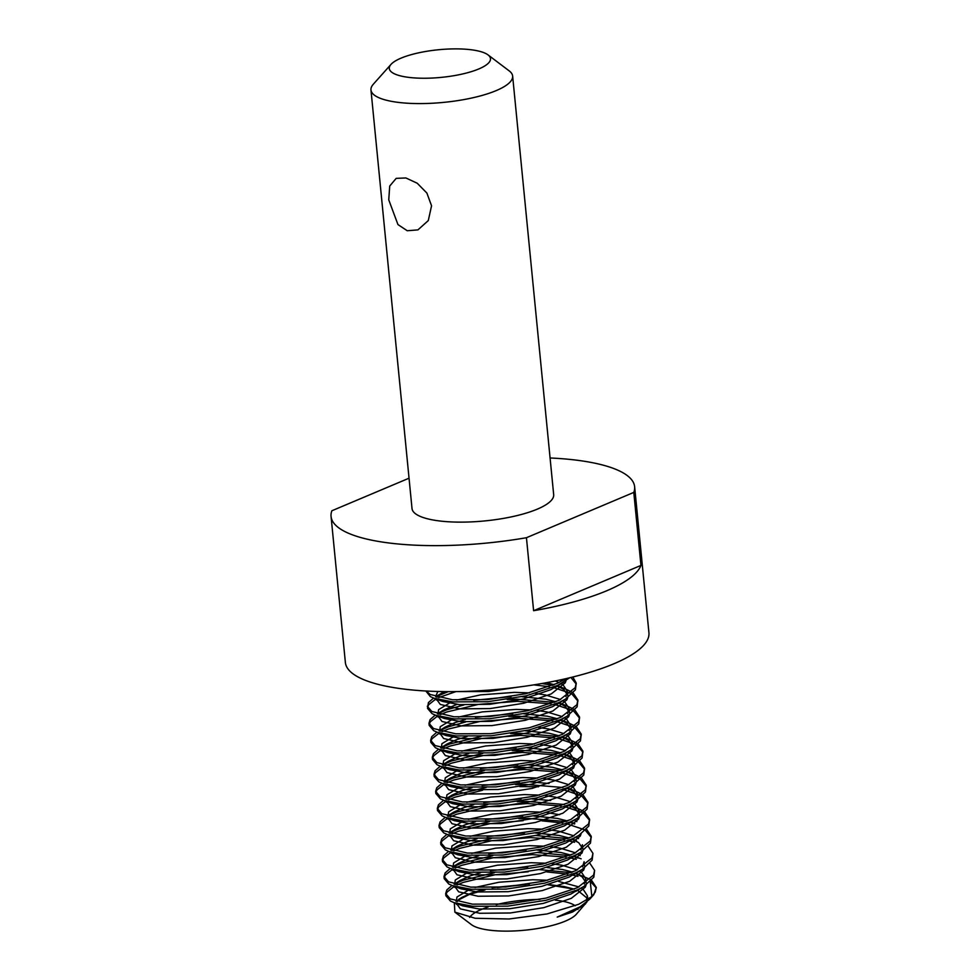 <?xml version="1.0" encoding="UTF-8"?>
<svg xmlns="http://www.w3.org/2000/svg" width="980" height="980" viewBox="0 0 980 980"><rect width="100%" height="100%" fill="white"/><g stroke="black" fill="none" stroke-linecap="round" stroke-linejoin="round"><path stroke-width="1.47" d="M400.979 58.175A50.838 13.879 -5.6 0 0 390.996 64.398A50.838 13.879 -5.6 0 0 416.635 78.057A50.838 13.879 -5.6 0 0 478.804 68.955A50.838 13.879 -5.6 0 0 488.016 54.88A50.838 13.879 -5.6 0 0 449.428 49A50.838 13.879 -5.6 0 0 400.979 58.175M488.016 54.88L509.184 70.879A71.173 19.441 174.4 0 1 512.638 76.085A71.173 19.441 174.4 0 1 496.272 90.577A71.173 19.441 174.4 0 1 418.607 103.586A71.173 19.441 174.4 0 1 370.967 89.976A71.173 19.441 174.4 0 1 373.343 84.194L390.996 64.398M388.754 199.859L389.721 186.041L396.19 178.36L405.867 177.956L417.235 183.236L426.888 193.06L431.555 205.788L428.297 220.561L417.933 229.884L407.239 230.741L397.954 224.579L388.754 199.859M550.074 457.979A152.513 41.65 174.4 0 1 634.624 486.705L648.932 632.713A152.513 41.65 174.4 0 1 613.897 663.766A152.513 41.65 174.4 0 1 447.456 691.635A152.513 41.65 174.4 0 1 345.377 662.48L331.069 516.472A152.513 41.65 174.4 0 1 331.889 510.752L409.04 478.203M640.945 565.423L533.61 610.712A152.513 41.65 -5.6 0 0 606.73 590.756A152.513 41.65 -5.6 0 0 640.945 565.423L633.791 492.413L526.444 537.714A152.513 41.65 174.4 0 1 331.069 516.472M533.61 610.712L526.444 537.714M512.638 76.085L553.676 494.643A71.173 19.441 174.4 0 1 537.322 509.135A71.173 19.441 174.4 0 1 459.645 522.132A71.173 19.441 174.4 0 1 412.017 508.534L370.967 89.976M586.971 901.894L576.216 914.377A54.905 14.994 174.4 0 1 565.423 921.09A54.905 14.994 174.4 0 1 513.104 931A54.905 14.994 174.4 0 1 471.429 924.642L454.879 912.135L454.328 902.752M469.653 917.415A54.905 14.994 174.4 0 1 481.376 909.452A54.905 14.994 174.4 0 1 488.175 906.953M585.501 903.952L572.614 911.988L557.216 917.096L580.087 906.843L589.862 899.064L593.856 894.569L596.269 887.427L595.264 892.106L591.651 896.676L593.856 894.569M591.651 896.676L578.678 904.295L547.097 913.936L509.061 918.995L475.141 918.26L454.879 912.135M455.994 901.245L469.273 894.471L485.039 889.914M496.211 904.675A54.905 14.994 174.4 0 1 540.017 899.42M555.28 900.142A54.905 14.994 174.4 0 1 575.199 905.765M578.715 907.664L577.6 908.362A54.905 14.994 174.4 0 1 577.967 909.44M497.277 887.525L525.966 884.609M547.967 884.769L574.255 889.142L564.088 886.545L548.702 884.56M577.661 890.416L587.694 898.623L587.694 899.554M589.899 863.319L594.603 870.387L593.807 877.198L583.884 886.459L577.71 889.791L546.191 900.253L507.714 906.145L472.642 906.28L454.022 902.641L450.408 901.012L445.888 895.72L445.68 893.589L446.794 889.975L451.952 885.455M445.925 894.642L447.002 892.106L454.377 886.288M457.048 884.952L463.369 882.355L495.17 874.736L528.22 871.784M594.603 870.387L593.598 875.067L577.502 887.66L545.983 898.121L507.505 904.013L472.434 904.16L450.2 898.88L445.68 893.589M454.169 884.156L463.16 880.224L494.484 872.678M588.233 846.291L592.937 853.36L592.141 860.158L582.218 869.432L576.044 872.751L544.513 883.213L506.048 889.117L470.976 889.252L452.356 885.602L448.73 883.972L444.222 878.68L444.014 876.561L445.116 872.947L450.273 868.415M444.246 877.602L445.324 875.079L452.711 869.26M455.369 867.913L461.702 865.316L493.504 857.696L532.25 854.646L566.036 857.059M592.937 853.36L591.932 858.039L575.836 870.632L544.304 881.081L505.839 886.986L470.768 887.12L448.522 881.841L444.014 876.561M452.503 867.129L461.494 863.184L492.818 855.65M586.567 829.252L591.259 836.32L590.462 843.131L580.54 852.392L574.366 855.724L542.846 866.185L504.369 872.077L469.298 872.212L450.678 868.574L447.064 866.933L442.543 861.653L442.335 859.521L443.45 855.908L448.607 851.387M442.58 860.575L443.658 858.039L451.033 852.22M453.703 850.885L460.024 848.288L491.838 840.668L530.584 837.606L564.37 840.032M591.259 836.32L590.254 840.999L574.158 853.592L542.638 864.054L504.161 869.946L469.089 870.081L446.856 864.813L442.335 859.521M450.825 850.089L459.816 846.157L491.152 838.611M584.889 812.224L589.593 819.292L588.796 826.091L578.874 835.364L572.7 838.684L541.181 849.145L502.703 855.038L467.632 855.185L449.012 851.534L445.398 849.905L440.877 844.613L440.669 842.494L441.772 838.88L446.929 834.348M440.914 843.535L441.992 840.999L449.367 835.181M452.037 833.845L458.358 831.248L490.159 823.629L523.21 820.677M589.593 819.292L588.588 823.96L572.491 836.565L540.972 847.014L502.495 852.918L467.423 853.053L445.19 847.774L440.669 842.494M449.159 833.061L458.15 829.117L489.473 821.571M583.223 795.184L587.914 802.253L587.13 809.064L577.208 818.325L571.034 821.657L539.502 832.106L501.037 838.01L465.966 838.145L447.333 834.507L443.72 832.865L439.212 827.586L439.003 825.454L440.106 821.84L445.263 817.32M439.236 826.508L440.314 823.972L447.701 818.153M450.359 816.818L456.692 814.221L488.493 806.601L527.24 803.539L561.026 805.964M587.914 802.253L586.922 806.932L570.826 819.525L539.294 829.986L500.829 835.879L465.757 836.014L443.511 830.746L439.003 825.454M447.493 816.022L456.484 812.089L487.807 804.543M581.557 778.157L586.248 785.225L585.452 792.024L575.529 801.297L569.356 804.617L537.836 815.078L499.359 820.971L464.287 821.117L445.667 817.467L442.054 815.838L437.533 810.546L437.325 808.414L438.44 804.813L443.597 800.28M437.57 809.468L438.648 806.932L446.023 801.113M448.693 799.778L455.014 797.181L482.528 790.26M586.248 785.225L585.244 789.892L569.147 802.485L537.628 812.947L499.151 818.851L464.079 818.986L441.845 813.706L437.325 808.414M445.814 798.994L454.806 795.05L486.141 787.504M579.878 761.117L584.582 768.185L583.786 774.996L573.864 784.257L567.69 787.589L536.17 798.039L497.693 803.943L462.621 804.078L444.001 800.427L440.388 798.798L435.867 793.518L435.659 791.387L436.762 787.773L441.919 783.253M435.904 792.44L436.982 789.905L444.357 784.086M447.027 782.751L453.348 780.141L485.149 772.534L523.908 769.471L557.694 771.897M584.582 768.185L583.578 772.865L567.481 785.458L535.962 795.919L497.485 801.812L462.413 801.946L440.179 796.667L435.659 791.387M444.148 781.954L453.14 778.022L484.463 770.476M578.212 744.09L582.904 751.145L582.12 757.957L572.198 767.217L566.024 770.55L534.492 781.011L496.027 786.903L460.955 787.05L442.323 783.4L438.709 781.77L434.201 776.479L433.993 774.347L435.096 770.733L440.253 766.213M434.226 775.401L435.304 772.865L442.691 767.046M445.349 765.711L451.682 763.114L483.483 755.494L522.23 752.432L556.015 754.857M582.904 751.145L581.912 755.825L565.815 768.418L534.284 778.88L495.819 784.772L460.747 784.919L438.501 779.639L433.993 774.347M442.482 764.914L451.474 760.982L482.797 753.436M576.546 727.05L581.238 734.118L580.442 740.917L570.519 750.19L564.345 753.522L532.826 763.971L494.349 769.876L459.277 770.011L440.657 766.36L437.043 764.731L432.523 759.451L432.315 757.32L433.43 753.706L438.587 749.173M432.56 758.373L433.638 755.837L441.012 750.019M443.683 748.683L450.004 746.074L481.817 738.455L520.564 735.404L554.349 737.83M581.238 734.118L580.234 738.798L564.137 751.391L532.618 761.84L494.141 767.744L459.069 767.879L436.835 762.599L432.315 757.32M440.804 747.887L449.796 743.955L481.131 736.409M574.868 710.01L579.572 717.078L578.776 723.889L568.853 733.15L562.679 736.482L531.16 746.944L492.683 752.836L457.611 752.971L438.991 749.333L435.377 747.703L430.857 742.411L430.649 740.28L431.751 736.666L436.909 732.146M430.894 741.333L431.96 738.798L439.346 732.979M442.017 731.644L448.338 729.047L480.139 721.427L518.898 718.365L552.683 720.79M579.572 717.078L578.568 721.758L562.471 734.351L530.94 744.812L492.475 750.705L457.403 750.852L435.169 745.572L430.649 740.28M439.138 730.847L448.13 726.915L465.623 721.954M573.202 692.983L577.894 700.051L577.11 706.85L567.187 716.123L561.013 719.455L529.482 729.904L491.017 735.808L455.945 735.943L437.313 732.293L433.699 730.664L429.191 725.384L428.983 723.252L430.085 719.639L435.243 715.106M429.216 724.306L430.293 721.77L437.68 715.951M440.339 714.616L446.672 712.007L478.473 704.387L517.22 701.337L551.005 703.763M577.894 700.051L576.902 704.73L560.805 717.323L529.274 727.773L490.809 733.677L455.737 733.812L433.491 728.532L428.983 723.252M437.472 713.82L446.464 709.875L463.957 704.926M572.822 677.009L576.228 683.011L575.432 689.822L565.509 699.083L559.335 702.415L527.816 712.877L489.339 718.769L454.267 718.904L435.647 715.265L432.033 713.636L427.513 708.344L428.419 702.599L433.577 698.079M427.55 707.266L428.627 704.73L436.002 698.912M438.673 697.576L455.945 691.598M576.228 683.011L575.223 687.691L559.127 700.284L527.608 710.745L489.13 716.637L454.059 716.784L431.825 711.505L427.305 706.213M435.794 696.78L448.301 691.635M569.699 677.768L557.669 685.375L526.138 695.837L487.673 701.729L452.601 701.876L433.981 698.226L430.367 696.596L425.822 690.998M565.423 678.773L557.461 683.256L525.929 693.705L487.464 699.61L452.393 699.745L430.159 694.465L426.251 691.023M546.926 871.931L567.714 874.099M571.475 874.797L577.943 876.353M539.024 869.566L571.267 872.678M574.635 873.425L577.992 874.295M586.126 882.735L582.071 876.769L575.309 873.107L590.217 879.415M591.577 880.359L596.269 887.427M596.306 887.978L590.475 881.498M569.809 857.77L576.265 859.313M537.359 852.527L569.601 855.638M572.957 856.385L576.326 857.267M568.143 840.73L574.599 842.286M535.68 835.499L567.922 838.611M571.291 839.346L574.648 840.228M541.916 820.836L562.704 822.992M566.465 823.702L583.872 829.521M585.415 830.44L591.283 837.398M518.91 818.692L528.71 818.447L566.256 821.571M569.625 822.318L572.982 823.2M564.798 806.663L582.206 812.481M583.749 813.412L589.617 820.358M517.232 801.664L527.032 801.407L564.59 804.531M567.947 805.278L576.142 807.728L583.541 811.281M519.865 786.609L538.571 786.756M563.133 789.635L580.528 795.454M582.071 796.373L587.951 803.331M515.566 784.625L525.366 784.38L562.912 787.504M566.281 788.251L574.476 790.689L581.863 794.241M561.454 772.595L578.862 778.414M580.405 779.345L586.273 786.291M513.888 767.597L523.7 767.34L561.246 770.464M564.615 771.211L572.81 773.661L580.197 777.214M559.788 755.568L577.196 761.386M578.739 762.305L584.607 769.263M512.221 750.558L522.022 750.312L559.58 753.436M562.937 754.183L571.132 756.621L578.531 760.174M558.11 738.528L575.517 744.347M577.061 745.278L582.941 752.223M510.555 733.518L520.356 733.273L557.902 736.397M561.271 737.144L569.466 739.594L576.852 743.146M556.444 721.501L573.851 727.319M575.395 728.238L581.263 735.184M508.877 716.49L518.69 716.233L556.236 719.369M559.605 720.116L567.788 722.554L575.187 726.107M554.778 704.461L572.173 710.28M573.729 711.198L579.596 718.156M507.211 699.451L517.011 699.206L554.57 702.329M557.926 703.077L566.121 705.514L573.521 709.079M533.794 684.873L549.339 686.723M553.1 687.421L570.507 693.252M572.051 694.171L577.931 701.117M541.805 683.538L552.892 685.302M556.26 686.037L564.456 688.487L571.842 692.039M570.899 677.474L576.252 684.089M591.834 896.504L590.279 881.682M634.624 486.705A152.513 41.65 174.4 0 1 633.791 492.413M559.396 684.518L550.821 689.687L523.345 698.985L489.816 704.302L459.252 704.608L442.74 701.472L439.163 699.769M436.308 696.939L435.953 695.69L437.864 691.488M555.256 680.978L558.931 682.533M561.05 683.66L563.279 685.13L567.371 691.402L565.926 696.572M561.075 701.558L552.487 706.715L525.023 716.013L491.482 721.341L460.918 721.648L444.406 718.499L440.829 716.809M437.974 713.967L438.599 709.643L451.633 701.778M456.643 700.075L480.641 694.857L514.451 692.37L529.359 692.885M535.496 693.46L545.297 694.906L560.597 699.561M562.728 700.688L564.946 702.17L569.049 708.442L567.591 713.611M562.74 718.597L554.166 723.755L526.689 733.052L493.161 738.381L462.597 738.675L446.084 735.539L442.507 733.848M439.653 731.007L440.265 726.682L453.299 718.818M458.322 717.103L482.307 711.897L516.117 709.41L531.038 709.924M537.163 710.488L546.963 711.946L562.263 716.601M564.394 717.728L566.612 719.21L570.715 725.47L569.258 730.639M564.407 735.625L555.832 740.782L528.355 750.08L494.827 755.409L464.263 755.715L447.75 752.567L444.173 750.876M441.319 748.034L441.931 743.71L454.977 735.845M538.841 727.528L548.629 728.973L563.941 733.628M566.06 734.755L568.29 736.237L572.381 742.509L570.936 747.679M566.085 752.664L557.498 757.822L530.033 767.12L496.493 772.448L465.929 772.742L449.416 769.606L445.851 767.916M442.985 765.074L443.609 760.75L456.643 752.885M461.654 751.182L485.651 745.964L519.461 743.477L534.37 743.992M540.507 744.555L550.307 746.013L565.607 750.668M567.739 751.795L569.956 753.277L574.06 759.549L572.602 764.706M567.751 769.692L559.176 774.849L531.699 784.159L498.171 789.476L467.607 789.782L451.094 786.634L447.517 784.943M444.663 782.114L445.275 777.777L458.309 769.913M463.332 768.21L487.317 762.991L521.127 760.505L536.048 761.019M542.173 761.595L551.973 763.053L567.273 767.695M569.404 768.822L571.622 770.305L575.726 776.577L574.268 781.746M569.429 786.732L560.842 791.889L533.365 801.187L499.837 806.516L469.273 806.81L452.76 803.673L449.183 801.983M446.329 799.141L446.941 794.817L459.988 786.952M464.998 785.25L488.996 780.031L522.806 777.544L537.714 778.059M543.851 778.622L553.639 780.08L568.951 784.735M571.071 785.862L573.3 787.344L577.392 793.616L575.946 798.774M571.095 803.759L562.508 808.917L535.043 818.227L501.515 823.543L470.939 823.849L454.438 820.701L450.861 819.011M447.995 816.181L448.62 811.857L461.654 803.98M466.676 802.277L490.662 797.058L524.471 794.584L539.38 795.098M545.517 795.662L555.317 797.12L570.617 801.763M572.749 802.889L574.966 804.372L579.07 810.644L577.612 815.813M572.761 820.799L564.186 825.956L536.709 835.254L503.181 840.583L472.617 840.889L456.104 837.741L452.527 836.05M449.673 833.208L450.286 828.884L463.32 821.02M468.342 819.317L492.34 814.098L526.138 811.611L541.058 812.126M547.183 812.689L559.654 814.698M574.415 819.929L576.889 821.608M574.439 837.827L565.852 842.996L538.375 852.294L504.847 857.61L474.283 857.917L457.77 854.768L454.193 853.078M451.339 850.248L451.964 845.924L464.998 838.059M470.008 836.344L494.006 831.138L527.816 828.651L542.724 829.166M548.861 829.729L558.661 831.187L573.962 835.842M576.081 836.969L578.555 838.635M582.831 848.974L582.402 844.711L580.956 849.88M576.105 854.866L567.518 860.024L540.054 869.321L506.525 874.65L475.949 874.956L459.449 871.808L455.872 870.118M453.005 867.276L453.63 862.951L466.664 855.087M471.686 853.384L495.672 848.166L529.482 845.679L544.39 846.193M550.527 846.757L560.327 848.215L575.628 852.87M577.759 853.997L580.234 855.675M584.496 866.002L584.08 861.751L582.622 866.908M577.771 871.906L569.196 877.063L541.72 886.361L508.191 891.678L477.627 891.984L461.115 888.848L457.538 887.145M454.683 884.315L455.296 879.991L468.33 872.127M473.352 870.412L497.35 865.205L531.148 862.719L546.068 863.233M552.193 863.797L561.993 865.254L577.306 869.909M579.425 871.036L581.642 872.506L585.746 878.778L584.288 883.948M579.45 888.933L570.862 894.091L543.385 903.389L509.857 908.717L479.294 909.024L462.781 905.875L459.204 904.185M456.349 901.343L456.974 897.019L470.008 889.154M475.018 887.451L499.016 882.233L532.826 879.746L547.734 880.261M558.625 881.437L578.972 886.937M581.091 888.064L583.321 889.546L587.412 895.818L586.31 900.412M580.087 906.843L572.528 911.13L557.216 917.096M517.832 687.164L488.567 691.537L455.614 691.598M566.011 680.647L565.252 682.778L551.238 693.938L523.761 703.236L490.233 708.564L459.669 708.871L440.302 704.448L436.394 699.034M437.141 697.172L444.357 691.611M546.632 682.668L554.227 684.726M556.934 685.731L563.696 689.393L567.751 695.359M567.677 697.687L566.93 699.806L552.904 710.978L525.439 720.276L491.911 725.604L461.335 725.898L441.968 721.476L438.072 716.062M438.807 714.212L443.56 710.022L456.901 704.387M473.72 700.333L511.058 696.67M522.071 696.743L545.713 699.169L555.893 701.766M558.612 702.758L565.362 706.433L569.429 712.386M569.356 714.714L568.596 716.846L554.582 728.005L527.105 737.315L493.577 742.632L463.013 742.938L443.634 738.516L439.738 733.101M440.486 731.239L445.226 727.05L454.977 722.615L465.377 719.528M475.386 717.372L512.724 713.71M523.749 713.771L547.379 716.208L557.559 718.793M560.278 719.798L567.028 723.461L571.095 729.426M571.022 731.754L570.262 733.885L556.248 745.045L528.771 754.343L495.243 759.672L464.679 759.966L445.312 755.556L441.416 750.129M442.152 748.279L446.892 744.09L456.656 739.643L467.043 736.556M525.415 730.811L549.057 733.236L559.237 735.833M569.466 739.594L561.969 736.825L568.706 740.5L572.761 746.454M572.688 748.781L571.94 750.913L557.914 762.073L530.45 771.383L496.921 776.699L466.345 777.005L446.978 772.583L443.083 767.168M443.818 765.307L448.571 761.117L458.322 756.683L468.722 753.596M478.73 751.439L516.068 747.777M527.081 747.838L550.723 750.276L560.903 752.873M571.132 756.621L563.635 753.853L570.372 757.528L574.439 763.494M574.366 765.821L573.606 767.952L559.592 779.112L532.115 788.41L498.587 793.739L468.024 794.045L448.644 789.623L444.749 784.208M445.496 782.346L450.237 778.157L459.988 773.71L470.388 770.623M480.396 768.479L517.734 764.804M528.759 764.878L552.389 767.303L562.569 769.9M565.288 770.905L572.038 774.567L576.105 780.533M576.032 782.848L575.272 784.98L561.258 796.152L533.782 805.45L500.253 810.766L469.69 811.073L450.322 806.65L446.427 801.236M447.162 799.386L451.903 795.184L461.666 790.75L472.054 787.663M482.074 785.507L519.412 781.844M530.425 781.905L549.021 783.498M566.955 787.932L573.716 791.595L577.771 797.561M577.698 799.888L576.951 802.02L562.924 813.18L535.46 822.477L501.932 827.806L471.368 828.112L451.988 823.69L448.093 818.276M448.828 816.414L453.581 812.224L463.332 807.789L473.732 804.702M483.74 802.547L521.078 798.872M532.091 798.945L550.687 800.525M576.142 807.728L568.657 804.96L575.383 808.635L579.45 814.601M579.376 816.916L578.616 819.047L564.602 830.219L537.126 839.517L503.598 844.834L473.034 845.14L453.654 840.717L449.759 835.303M450.506 833.453L455.247 829.252L464.998 824.817L475.398 821.73M485.406 819.574L522.744 815.911M533.769 815.985L557.399 818.41L567.579 821.007M574.856 823.666L570.323 821.987L574.488 823.996M581.042 833.956L580.283 836.087L566.269 847.247L538.792 856.545L505.264 861.873L474.7 862.18L455.333 857.757L451.437 852.343M452.172 850.481L456.913 846.291L466.676 841.857L477.076 838.77M487.085 836.614L524.423 832.951M535.435 833.012L559.078 835.438L569.258 838.035M571.965 839.039L578.727 842.702L582.782 848.668M582.708 850.983L581.961 853.115L567.935 864.287L540.47 873.584L506.942 878.913L476.378 879.207L456.999 874.785L453.103 869.37M453.838 867.52L458.591 863.331L468.342 858.884L478.742 855.797M488.751 853.641L526.089 849.979M537.101 850.052L560.744 852.478L570.923 855.075M573.643 856.067L577.832 858.064M584.386 868.023L583.627 870.154L569.613 881.314L542.136 890.612L508.608 895.941L478.044 896.247L458.665 891.825L454.769 886.41M455.516 884.548L460.257 880.359L470.008 875.924L480.408 872.837M490.416 870.681L527.755 867.018M547.024 867.533L562.41 869.505L572.59 872.102M586.052 885.063L585.293 887.182L571.279 898.354L543.802 907.652L510.274 912.98L479.71 913.274L460.343 908.864L456.447 903.438M457.182 901.588L461.923 897.398L471.686 892.952L482.087 889.865M492.095 887.709L529.433 884.046M555.88 686.919L563.843 682.056M442.74 701.472L433.981 698.226M557.559 703.958L565.509 699.083M444.406 718.499L435.647 715.265M559.225 720.986L567.187 716.123M446.084 735.539L437.313 732.293M560.891 738.026L568.853 733.15M447.75 752.567L438.991 749.333M562.569 755.066L570.519 750.19M449.416 769.606L440.657 766.36M564.235 772.093L572.198 767.217M451.094 786.634L442.323 783.4M565.901 789.133L573.864 784.257M452.76 803.673L444.001 800.427M567.579 806.16L575.529 801.297M454.438 820.701L445.667 817.467M569.245 823.2L577.208 818.325M456.104 837.741L447.333 834.507M570.911 840.228L578.874 835.364M457.77 854.768L449.012 851.534M572.59 857.267L580.54 852.392M459.449 871.808L450.678 868.574M574.255 874.295L582.218 869.432M461.115 888.848L452.356 885.602M575.934 891.335L583.884 886.459M462.781 905.875L454.022 902.641M436.37 699.953L436.272 698.997M436.063 696.866L435.953 695.69M567.788 695.665L567.371 691.402M438.036 716.98L437.95 716.025M437.741 713.906L437.619 712.73M569.466 712.705L569.049 708.442M439.714 734.02L439.616 733.064M439.408 730.933L439.297 729.757M571.132 729.733L570.715 725.47M441.38 751.06L441.282 750.092M441.074 747.973L440.963 746.797M572.798 746.772L572.381 742.509M443.046 768.087L442.96 767.132M442.752 765L442.629 763.824M574.476 763.8L574.06 759.549M444.724 785.127L444.626 784.172M444.418 782.04L444.308 780.864M576.142 780.84L575.726 776.577M446.39 802.155L446.304 801.199M446.084 799.067L445.974 797.904M577.808 797.867L577.392 793.616M448.068 819.194L447.97 818.239M447.762 816.107L447.64 814.931M579.486 814.907L579.07 810.644M449.734 836.222L449.636 835.266M449.428 833.135L449.318 831.971M451.4 853.262L451.315 852.306M451.106 850.175L450.984 848.999M453.079 870.289L452.981 869.334M452.772 867.202L452.65 866.038M454.745 887.329L454.647 886.373M454.438 884.242L454.328 883.066M586.163 883.041L585.746 878.778M456.411 904.369L456.325 903.401M456.117 901.282L455.994 900.106M587.412 895.818L587.694 898.623M441.882 692.983L435.72 696.755M556.959 685.718L564.456 688.487M443.56 710.022L437.386 713.795M558.625 702.746L566.121 705.514M445.226 727.05L439.065 730.823M560.303 719.786L567.788 722.554M446.892 744.09L440.731 747.863M448.571 761.117L442.397 764.89M450.237 778.157L444.075 781.93M565.313 770.893L572.81 773.661M451.903 795.184L445.741 798.97M566.979 787.92L574.476 790.689M453.581 812.224L447.407 815.997M455.247 829.252L449.085 833.037M456.913 846.291L450.751 850.064M571.989 839.027L576.534 840.705M458.591 863.331L452.417 867.104M573.668 856.055L581.152 858.823M460.257 880.359L454.095 884.132M461.923 897.398L458.714 899.358"/></g></svg>
